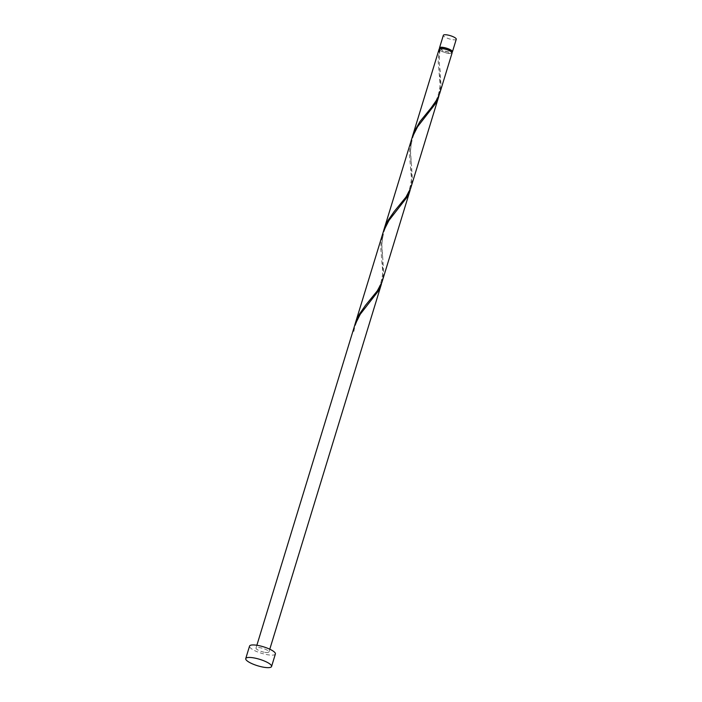 <?xml version="1.0" encoding="UTF-8"?>
<svg xmlns="http://www.w3.org/2000/svg" width="702" height="702" viewBox="0 0 702 702"><rect width="100%" height="100%" fill="white"/><g stroke="black" fill="none" stroke-linecap="round" stroke-linejoin="round"><path stroke-width="0.53" stroke-dasharray="3.51 2.63" d="M456.265 39.251A6.757 1.694 17 0 1 451.483 39.461A6.757 1.694 17 0 1 443.348 35.302M439.838 48.587A6.757 1.694 -163 0 0 447.657 51.966A6.757 1.694 -163 0 0 451.755 52.229M440.172 48.008A6.081 1.518 -163 0 0 447.49 51.746A6.081 1.518 -163 0 0 451.798 51.562M439.224 94.858L440.136 84.828L438.188 61.583L439.206 49.491L439.97 49.842A6.081 1.518 -163 0 0 447.104 52.992A6.081 1.518 -163 0 0 451.421 52.808A6.081 1.518 -163 0 0 444.103 49.07A6.081 1.518 -163 0 0 439.794 49.254A6.081 1.518 -163 0 0 439.97 49.842L439.54 49.93A6.757 1.694 -163 0 0 447.271 53.212A6.757 1.694 -163 0 0 452.062 53.01M275.386 653.983A13.505 3.378 17 0 1 265.804 654.396A13.505 3.378 17 0 1 249.552 646.086M381.87 282.441L382.792 272.411L380.835 249.166L381.01 243.076L382.88 233.099M264.136 652.219A6.757 1.694 17 0 1 256.011 648.06A6.757 1.694 17 0 1 260.802 647.858A6.757 1.694 17 0 1 268.927 652.009A6.757 1.694 17 0 1 264.136 652.219M353.185 330.861A6.757 1.694 -163 0 0 353.518 331.3L354.203 326.886M354.685 325.403L353.518 331.3M439.54 49.93L439.241 62.092L441.058 84.845L439.715 93.384M412.039 137.829L410.424 149.78L412.381 178.633L411.047 187.18M410.547 188.654L411.469 178.624L409.512 155.37L409.678 149.28L411.556 139.312M383.362 231.616L381.748 243.576L383.704 272.42L382.371 280.967M440.005 48.552L439.794 49.254M256.871 645.261L256.011 648.06M269.787 649.21L268.927 652.009M451.632 52.106L451.421 52.808M370.059 301.772L361.425 312.864C359.468 314.829 353.992 327.185 353.966 331.265M381.783 261.144C385.073 273.868 380.44 290.812 369.893 300.052M398.736 207.985C396.981 210.293 387.89 219.349 383.985 231.809C380.107 246.648 382.713 254.282 382.888 259.81M410.459 167.357C413.75 180.072 409.108 197.025 398.56 206.265M427.404 114.198C425.649 116.497 416.567 125.561 412.653 138.013C408.783 152.86 411.381 160.495 411.565 166.023M439.136 73.57C442.418 86.285 437.785 103.229 427.237 112.469M439.996 49.895C438.355 63.04 440.022 67.699 440.233 72.236"/><path stroke-width="1.05" d="M439.531 47.806L443.348 35.302A6.757 1.694 17 0 1 448.139 35.1A6.757 1.694 17 0 1 456.265 39.251L452.448 51.755A6.757 1.694 -163 0 0 444.322 47.604A6.757 1.694 -163 0 0 439.531 47.806A6.757 1.694 -163 0 0 439.838 48.587M451.632 52.106L451.798 51.562A6.081 1.518 -163 0 0 444.489 47.824A6.081 1.518 -163 0 0 440.172 48.008L440.005 48.552M245.735 658.59L249.552 646.086A13.505 3.378 17 0 1 259.135 645.682A13.505 3.378 17 0 1 275.386 653.983L271.569 666.488A13.505 3.378 17 0 1 261.986 666.9A13.505 3.378 17 0 1 245.735 658.59A13.505 3.378 17 0 1 255.309 658.186A13.505 3.378 17 0 1 271.569 666.488M410.135 190.154L381.985 282.125L377.237 290.97L365.54 305.282L359.354 314.224L355.115 323.912L383.485 231.256L388.943 220.446L406.651 197.683L410.547 188.654M256.871 645.261L354.808 325.052L360.266 314.242L377.983 291.47L381.87 282.441M355.115 323.912L354.685 325.403M412.46 136.337L439.145 49.061A6.757 1.694 -163 0 1 443.936 48.859A6.757 1.694 -163 0 1 452.062 53.01L439.715 93.384L437.328 99.035L431.256 107.722L419.998 121.525L414.005 132.081L412.039 137.829M438.811 96.367L410.661 188.338L405.914 197.183L394.217 211.486L388.022 220.437L383.792 230.124L412.162 137.469L417.62 126.658L435.328 103.887L439.224 94.858M383.792 230.124L383.362 231.616M451.755 52.229A6.757 1.694 -163 0 0 452.448 51.755M381.458 283.941L269.787 649.21"/></g></svg>
